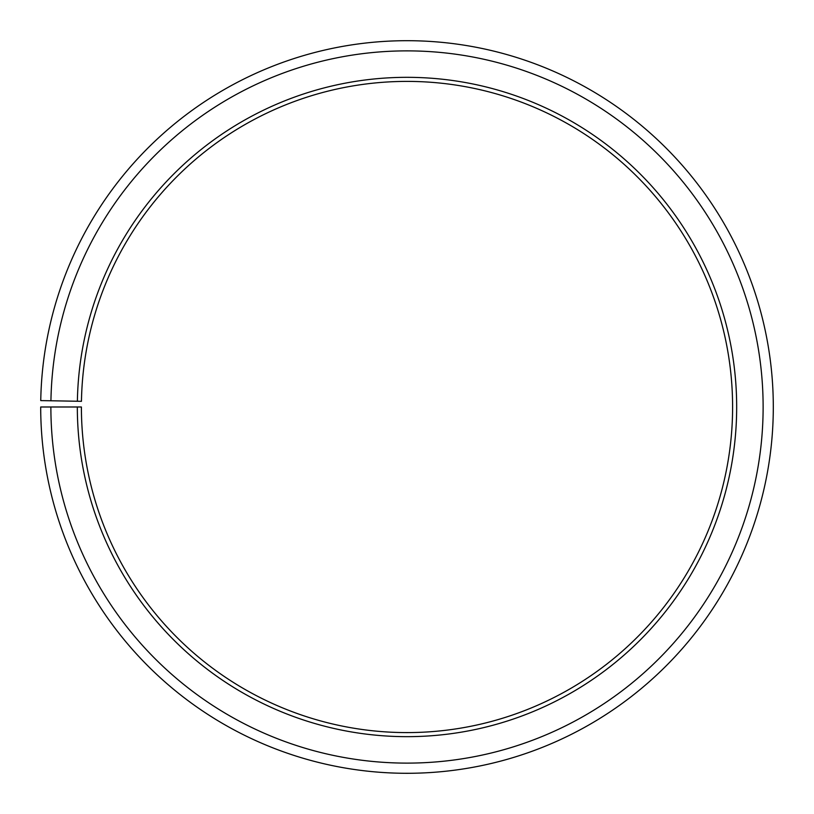 <?xml version="1.0" encoding="UTF-8"?>
<svg xmlns="http://www.w3.org/2000/svg" width="814" height="814" viewBox="0 0 814 814"><rect width="100%" height="100%" fill="white"/><g stroke="black" fill="none" stroke-linecap="round" stroke-linejoin="round"><path stroke-width="1.22" d="M732.6 406.99A325.6 325.6 0 0 0 409.839 81.41A325.6 325.6 0 0 0 81.451 401.312L77.381 401.241A329.67 329.67 0 0 1 409.88 77.34A329.67 329.67 0 0 1 736.67 406.99A329.67 329.67 0 0 1 407 736.66A329.67 329.67 0 0 1 77.33 406.99L81.4 406.99A325.6 325.6 0 0 0 407 732.59A325.6 325.6 0 0 0 732.6 406.99M50.926 400.773L40.751 400.6A366.3 366.3 0 0 1 410.195 40.71A366.3 366.3 0 0 1 773.3 406.99A366.3 366.3 0 0 1 407 773.29A366.3 366.3 0 0 1 40.7 406.99L50.875 406.99A356.125 356.125 0 0 0 407 763.115A356.125 356.125 0 0 0 763.125 406.99A356.125 356.125 0 0 0 410.103 50.885A356.125 356.125 0 0 0 50.926 400.773L77.381 401.241M50.875 406.99L77.33 406.99"/></g></svg>
